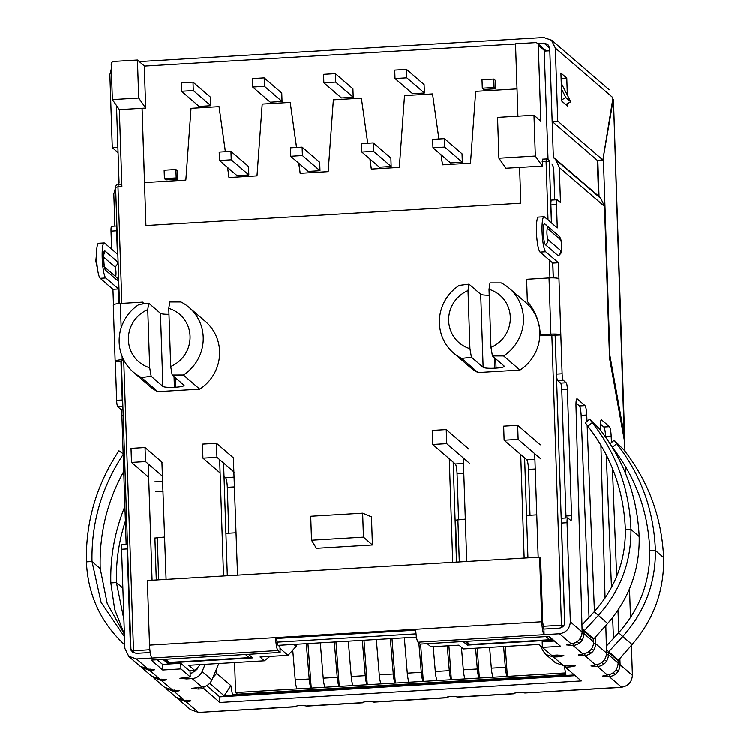 <?xml version="1.0" encoding="UTF-8"?>
<svg xmlns="http://www.w3.org/2000/svg" width="750" height="750" viewBox="0 0 750 750"><rect width="100%" height="100%" fill="white"/><g stroke="black" fill="none" stroke-linecap="round" stroke-linejoin="round"><path stroke-width="1.12" d="M455.597 520.097L465.328 519.075M526.556 515.428L536.775 514.819M504.141 440.184L518.156 439.35L517.688 425.306L503.681 426.141L504.141 440.184L526.772 459.675A8.541 1.406 -93.4 0 1 528.516 469.369L530.034 515.222M517.688 425.306L540.309 444.797M518.156 439.35L540.778 458.841M432.703 444.441L432.234 430.397L446.241 429.562L446.709 443.606L432.703 444.441L455.325 463.931A8.541 1.406 -93.4 0 1 457.069 473.625L458.588 519.469M446.241 429.562L468.863 449.053M446.709 443.606L469.331 463.097M548.109 239.738A5.597 0.919 -93.4 0 1 546.966 233.372A5.597 0.919 -93.4 0 1 547.744 228.675A5.691 5.541 -49.3 0 0 544.781 223.978A10.528 1.734 86.6 0 0 544.669 223.903A10.528 1.734 86.6 0 0 543.328 233.138A10.528 1.734 86.6 0 0 545.466 244.762L558.225 255.75A10.528 1.734 86.6 0 0 558.666 255.806C562.125 251.803 560.616 254.897 561.731 248.128C562.031 246.375 560.953 238.041 560.241 237.853L558.609 235.688A5.691 5.541 130.7 0 1 560.494 239.662A5.597 0.919 -93.4 0 1 561.638 246.019A5.597 0.919 -93.4 0 1 560.859 250.725L548.109 239.738A5.691 5.541 130.7 0 1 545.466 244.762M553.341 277.884L552.853 263.109L558.45 262.781L545.7 251.794A17.644 2.906 -93.4 0 1 542.147 233.147A17.644 2.906 -93.4 0 1 544.078 216.759A17.644 2.906 -93.4 0 1 544.547 216.956L557.297 227.944L556.528 204.628A5.691 0.938 86.6 0 1 557.166 199.781L551.559 200.119A5.691 0.938 86.6 0 0 550.922 204.956L556.528 204.628M552.853 263.109L540.094 252.122A17.644 2.906 -93.4 0 1 536.541 233.484A17.644 2.906 -93.4 0 1 538.472 217.097L544.078 216.759M558.45 262.781L560.85 334.978L541.238 335.634L540.262 334.791A55.575 54.131 -49.3 0 0 527.372 301.5L526.631 279.309L549.047 277.969A8.541 1.331 -1.9 0 1 558.919 278.738M555.244 335.306L556.528 374.109L562.134 373.772L560.85 334.978M562.134 373.772A5.691 0.938 86.6 0 0 563.297 380.231L566.231 382.762L560.625 383.091L557.7 380.569L563.297 380.231M122.381 544.425A5.691 0.938 86.6 0 0 122.231 544.359A5.691 0.938 86.6 0 0 121.594 549.197L124.884 648.337L128.737 656.194L136.463 658.913L151.866 657.994C150.675 656.213 149.897 651.9 149.541 645.075L147.403 580.462L539.653 557.1L541.791 621.712C542.147 628.538 542.925 632.85 544.116 634.631L559.528 633.713C566.203 632.559 569.812 628.594 570.366 621.806L567.075 522.666A5.691 0.938 86.6 0 1 567.712 517.828A5.691 0.938 86.6 0 1 567.863 517.894L570.797 520.416A5.691 0.938 86.6 0 0 570.947 520.481A5.691 0.938 86.6 0 0 571.584 515.644L567.394 389.222A5.691 0.938 86.6 0 0 566.231 382.762M585.347 422.841L589.678 419.137L592.275 422.569C616.575 453.731 629.475 489.338 630.975 529.378C631.275 561.975 620.4 590.653 598.35 615.403L584.306 630.6L593.878 638.841L593.653 639.506L584.053 631.238L584.119 633.656C583.509 640.378 579.881 644.325 573.216 645.506L566.559 644.859L571.256 643.819C577.922 642.638 581.559 638.691 582.159 631.978L576 405.712C575.953 400.837 576.347 398.55 577.191 398.841L585.037 405.6C585.928 406.866 586.5 409.997 586.772 414.994L587.025 421.406M587.175 425.297L594.45 611.466M595.444 637.097L595.706 643.641C595.144 650.4 591.553 654.384 584.934 655.603L578.278 654.956L582.984 653.925C589.603 652.697 593.194 648.713 593.747 641.953L593.653 639.506M632.109 644.494C653.784 619.416 664.294 590.428 663.628 557.512C661.725 517.125 648.459 481.209 623.831 449.756L614.241 440.269L616.706 443.616C641.006 474.778 653.906 510.384 655.406 550.425C655.706 583.022 644.831 611.7 622.781 636.459L632.109 644.494L618.084 660.553L608.484 652.284L608.55 654.703C607.941 661.425 604.312 665.372 597.647 666.553L590.991 665.906L595.688 664.866C602.353 663.684 605.991 659.738 606.591 653.025L605.841 625.491M605.091 597.994L600.928 445.087M600.525 430.125L600.431 426.759C600.384 421.894 600.778 419.597 601.622 419.887L609.469 426.647C610.359 427.913 610.931 431.044 611.203 436.05L611.456 442.453M612.459 468.234L616.688 576.328M618 610.153L618.881 632.512M619.875 658.144L620.138 664.688C619.575 671.447 615.984 675.431 609.366 676.65L602.709 676.003L607.416 674.972C614.034 673.753 617.625 669.759 618.178 663L618.084 660.553M557.166 199.781A5.691 0.938 86.6 0 1 557.316 199.847L560.494 202.584L559.322 167.466L604.528 206.409L609.553 358.106L624.684 442.097L624.984 451.219M625.491 466.35L625.734 473.7M629.55 588.703L630.506 617.569M631.425 645.253L632.419 675.272C631.866 682.059 628.256 686.025 621.581 687.178L622.144 687.131M123.188 454.359C101.662 487.144 91.275 522.853 92.025 561.478L100.247 568.566L107.222 603.384L124.416 634.247M123.169 453.703L118.959 450.75C96.497 484.706 85.65 521.728 86.419 561.806L92.025 561.478L101.119 602.391L124.5 636.741M123.759 471.422C106.997 501.788 99.159 534.169 100.247 568.566M124.913 506.316C114.881 531.009 110.194 556.528 110.85 582.863L114.703 609.356L124.406 634.144M125.4 521.044C118.884 541.134 115.903 561.628 116.456 582.525L110.85 582.863M614.241 440.269L610.106 443.606M612.609 447.619C635.962 477.75 648.366 512.137 649.8 550.763C650.081 581.812 639.703 609.141 618.684 632.719L606.403 646.003M589.809 419.222L599.4 428.709C624.028 460.153 637.294 496.078 639.197 536.466C639.862 569.381 629.353 598.369 607.678 623.447L593.878 638.841M585.478 422.916L587.944 426.262C611.447 456.459 623.925 490.941 625.369 529.716C625.65 560.766 615.272 588.084 594.253 611.672L581.972 624.956M124.688 642.431L123.544 643.688C100.294 621.628 87.919 594.338 86.419 561.806M123.919 619.462L116.456 582.525L122.878 588.066M567.647 103.481L567.741 106.209L561.872 101.166L560.944 73.069L566.803 78.122L561.122 78.384M567.366 95.1L566.803 78.122M561.197 78.45L561.366 83.391M123.544 643.688L124.763 644.794M618.684 632.719L622.781 636.459L608.738 651.647L606.497 649.603M582.066 628.556L584.306 630.6L584.053 631.238L582.141 631.35M118.172 184.425L119.091 183.019L116.522 105.544L117.909 147.309L112.303 147.647L109.884 74.597L111.366 68.803M118.087 152.625L112.303 147.647M555.366 48.066L613.022 97.744L602.897 159.975L557.784 121.116L555.366 48.066L551.512 40.219L543.787 37.5L139.284 61.594M602.897 159.975L597.291 160.312L552.188 121.444L557.784 121.116M537.638 43.5L543.975 43.116L547.875 44.428L549.759 48.403L552.188 121.444M606.572 652.397L608.484 652.284L608.738 651.647L618.309 659.897M143.794 303.825L142.791 302.166L120.375 303.497A8.541 1.331 178.1 0 0 113.306 305.044L115.172 361.238A8.541 1.331 178.1 0 0 115.294 361.453L120.966 361.172L122.259 399.975A5.691 0.938 86.6 0 0 122.859 405.075M120.966 361.172L124.041 360.478M142.847 303.956L142.791 302.166M122.128 356.372L122.241 359.691L123.591 359.606M103.622 257.119L115.031 266.944A4.838 0.797 -93.4 0 1 115.987 271.725A4.838 0.797 -93.4 0 1 115.584 276.497M603.047 159.094L613.312 99.356L612.759 99.394M606.478 654.834L608.55 654.703L618.178 663M582.047 633.778L584.119 633.656L593.747 641.953M122.241 359.691A8.541 1.331 178.1 0 0 115.172 361.238M115.641 187.453L113.841 193.997L114.909 226.125M116.934 226.481A5.691 0.938 86.6 0 0 116.644 230.822L117.422 254.137L104.662 243.15A17.644 2.906 -93.4 0 0 104.194 242.963L98.587 243.291A17.644 2.906 -93.4 0 0 96.666 259.678A17.644 2.906 -93.4 0 0 100.219 278.325L112.969 289.312L118.575 288.975L119.062 303.6M111.834 226.378A5.691 0.938 86.6 0 0 111.675 226.312A5.691 0.938 86.6 0 0 111.037 231.159L111.638 249.159M126.103 544.125A5.691 0.938 86.6 0 0 126.103 542.175L121.912 415.753A5.691 0.938 86.6 0 0 120.75 409.294L117.816 406.762A5.691 0.938 86.6 0 1 116.653 400.303L115.369 361.509M113.484 304.762L112.969 289.312M118.575 288.975L105.816 277.987A17.644 2.906 -93.4 0 1 102.272 259.35A17.644 2.906 -93.4 0 1 104.194 242.963M597.853 160.275L599.072 196.912M609.478 355.753L609.956 355.725L603.431 159.066M623.681 436.528L624.497 436.481L609.956 355.725M613.462 99.656L624.338 440.194M140.531 666.3L148.191 669.019L154.847 669.666L150.141 670.697L141.581 667.116M150.084 668.953L150.141 670.697L159.909 679.116L166.566 679.763L161.869 680.803L153.244 677.156M152.194 676.35L159.909 679.116M164.963 687.347L172.622 690.066L161.869 680.803L161.812 679.059M174.516 690.009L174.572 691.744L166.013 688.162M176.625 697.397L184.341 700.163L190.997 700.809L186.3 701.85L177.675 698.203M190.791 709.659L198.516 712.378L186.3 701.85L186.244 700.106M296.184 705.938L295.181 706.622C297.656 705.309 301.388 705.084 306.384 705.947L306.731 706.05M363.141 702.009L362.344 702.459M362.409 702.347L362.419 702.609C364.894 701.306 368.625 701.081 373.622 701.944L373.884 702.056M447.478 696.928L446.475 697.603C448.95 696.3 452.691 696.075 457.688 696.938L458.025 697.041M514.434 692.991L513.638 693.45M513.703 693.337L513.713 693.6C516.188 692.297 519.919 692.072 524.916 692.934L621.891 687.3M597.581 664.575L597.647 666.553L607.416 674.972M573.15 643.528L573.216 645.506L582.984 653.925M540.422 645.6L543.253 651.141L545.841 654.422L553.631 657.019L559.237 656.691L559.172 654.947M190.116 673.041L192.009 672.928L196.988 669.384L197.897 667.2M186.534 677.081L186.6 678.881L192.197 678.544C196.828 678.094 200.147 675.722 202.144 671.456L205.162 664.266M198.262 687.188L198.319 688.978L191.672 688.331L201.975 686.962C206.597 686.512 209.916 684.15 211.912 679.875L218.812 663.45M149.541 645.075L415.716 629.222C416.062 636.047 416.841 640.359 418.041 642.141L420.234 644.034L549.122 636.356L560.606 646.256L542.391 647.334L551.672 655.341L557.278 655.003L563.934 655.65L559.237 656.691M151.866 657.994L277.95 650.484C276.75 648.703 275.981 644.391 275.625 637.566L276.6 638.409L415.753 630.122M127.481 544.528A5.691 0.938 86.6 0 0 127.191 548.869L121.594 549.197M150.225 652.463L136.275 653.297L132.375 651.984L130.481 648.009L127.191 548.869M295.181 706.622L198.516 712.378L295.528 706.744M561.825 99.769L565.913 97.584L570.797 101.794L561.281 83.222M561.872 101.081L565.8 104.475L570.797 101.794M565.913 97.584L561.469 88.913M555.562 662.794L563.4 665.438L569.006 665.109L575.662 665.756L570.956 666.788L570.9 665.044M539.653 557.1L540.628 557.934L542.766 622.556L543.938 629.016L559.341 628.097C562.753 627.562 564.562 625.584 564.759 622.144L561.469 523.003L567.075 522.666M172.622 690.066L179.278 690.712L174.572 691.744L184.341 700.163M609.3 674.663L609.366 676.65L621.581 687.178L524.925 692.934M584.869 653.616L584.934 655.603L595.688 664.866M542.391 647.334L542.203 641.719L554.494 640.988M565.294 665.325L565.359 667.125L570.956 666.788M565.359 667.125L581.334 680.887L219.9 702.413L219.722 696.797L575.222 675.628M219.722 696.797L206.728 685.603M198.319 688.978L203.925 688.65L203.859 686.691M203.925 688.65L219.9 702.413M186.6 678.881L179.944 678.234L190.247 676.866L190.059 671.241L180.778 663.244L180.966 668.859L190.247 676.866M180.778 663.244L162.562 664.331L162.75 669.947L180.966 668.859M276.6 638.409L277.762 644.869L279.966 646.763L280.153 652.378L151.266 660.056L162.75 669.947M162.562 664.331L157.191 659.7M277.95 650.484L280.153 652.378M418.041 642.141L544.116 634.631L543.938 629.016M593.653 643.762L595.706 643.641L606.591 653.025M618.084 664.809L620.138 664.688L632.419 675.272M559.322 167.466L555.778 159.713L553.369 157.153L549.844 50.775L544.237 51.103L548.072 159.328M597.384 160.303L598.566 196.097L600.975 198.656L604.528 206.409M540.262 334.791L550.913 334.153A8.541 1.331 -1.9 0 1 560.784 334.922M556.528 374.109A5.691 0.938 86.6 0 0 557.7 380.569M565.988 517.931A5.691 0.938 86.6 0 0 565.988 515.972L561.788 389.55A5.691 0.938 86.6 0 0 560.625 383.091M562.266 518.222A5.691 0.938 86.6 0 0 562.106 518.166A5.691 0.938 86.6 0 0 561.469 523.003M576.009 402.984L579.441 405.938C580.322 407.203 580.903 410.334 581.175 415.331L589.059 617.288M600.441 424.031L603.872 426.984C604.753 428.25 605.334 431.381 605.606 436.378L605.625 436.978M606.319 454.847L611.494 587.362M612.675 617.484L613.491 638.344M551.953 163.922L553.725 167.803L554.784 199.922M551.522 222.966L550.922 204.956M292.762 650.1L295.228 679.781A10.809 1.781 86.6 0 0 297.253 688.847L235.612 692.522L234.619 662.512M307.959 643.519L311.259 688.013L339.272 686.344L335.981 641.85M348.337 641.109L351.262 676.444A10.809 1.781 86.6 0 0 353.287 685.509L339.272 686.344A10.809 1.781 86.6 0 1 337.256 677.278L334.322 641.944M363.994 640.181L367.294 684.675L395.316 683.006L392.016 638.513M404.372 637.772L407.297 673.106A10.809 1.781 86.6 0 0 409.322 682.172L395.316 683.006A10.809 1.781 86.6 0 1 393.291 673.941L390.366 638.606M433.256 646.631L435.319 671.438A10.809 1.781 86.6 0 0 437.334 680.503L423.328 681.337L420.628 644.016M461.466 647.259L463.331 669.769A10.809 1.781 86.6 0 0 465.356 678.834L451.35 679.669L448.922 645.703M489.628 647.325L491.353 668.1A10.809 1.781 86.6 0 0 493.378 677.166L479.363 678L477.272 648.066M565.575 672.872L507.384 676.331L505.294 646.397M237.506 694.153L235.612 692.522M503.634 646.491L505.359 667.266A10.809 1.781 86.6 0 0 507.384 676.331L493.378 677.166M475.622 648.159L477.338 668.934A10.809 1.781 86.6 0 0 479.363 678L465.356 678.834M447.272 645.797L449.325 670.603A10.809 1.781 86.6 0 0 451.35 679.669L437.334 680.503M376.35 639.441L379.275 674.775A10.809 1.781 86.6 0 0 381.3 683.841M418.866 642.853L421.303 672.272A10.809 1.781 86.6 0 0 423.328 681.337L409.322 682.172M362.344 640.275L365.269 675.609A10.809 1.781 86.6 0 0 367.294 684.675L353.287 685.509M320.316 642.778L323.241 678.113A10.809 1.781 86.6 0 0 325.266 687.178M306.309 643.612L309.234 678.947A10.809 1.781 86.6 0 0 311.259 688.013L297.253 688.847M252.422 78.6L252.694 87.028L264.469 86.325L264.188 77.897L252.422 78.6M264.188 77.897L281.775 93.047L282.056 101.475L264.469 86.325M252.694 87.028L270.291 102.178L282.056 101.475M323.588 74.353L323.859 82.781L335.634 82.088L335.353 73.659L323.588 74.353M335.353 73.659L352.941 88.809L353.222 97.237L335.634 82.088M323.859 82.781L341.456 97.941L353.222 97.237M394.753 70.116L395.025 78.544L406.8 77.85L406.519 69.422L394.753 70.116M406.519 69.422L424.106 84.572L424.387 93L406.8 77.85M395.025 78.544L412.622 93.703L424.387 93M493.809 79.069L482.034 79.772L482.316 88.2L494.091 87.497L493.809 79.069L495.272 80.334L495.553 88.763L494.091 87.497M482.316 88.2L483.787 89.466L495.553 88.763M175.931 169.5L164.166 170.203L164.438 178.631L176.213 177.928L175.931 169.5L177.394 170.766L177.675 179.194L176.213 177.928M164.438 178.631L165.909 179.897L177.675 179.194M219.206 152.072L219.478 160.5L231.253 159.797L230.972 151.369L219.206 152.072M230.972 151.369L248.559 166.528L248.841 174.956L231.253 159.797M219.478 160.5L237.075 175.659L248.841 174.956M290.372 147.834L290.644 156.263L302.419 155.559L302.137 147.131L290.372 147.834M302.137 147.131L319.725 162.291L320.006 170.719L302.419 155.559M290.644 156.263L308.241 171.412L320.006 170.719M361.537 143.597L361.809 152.025L373.584 151.322L373.303 142.894L361.537 143.597M373.303 142.894L390.891 158.053L391.172 166.481L373.584 151.322M361.809 152.025L379.406 167.175L391.172 166.481M432.703 139.359L432.975 147.787L444.75 147.084L444.469 138.656L432.703 139.359M444.469 138.656L462.056 153.816L462.338 162.244L444.75 147.084M432.975 147.787L450.572 162.938L462.338 162.244M181.256 82.838L181.528 91.266L193.303 90.562L193.022 82.134L181.256 82.838M193.022 82.134L210.609 97.284L210.891 105.713L193.303 90.562M181.528 91.266L199.125 106.416L210.891 105.713M144.309 66.094L515.541 43.988M225.375 151.706L219.066 106.641L191.044 108.309L185.85 180.113L144.525 182.578L145.95 225.553L520.828 203.231L519.637 167.409L520.828 203.231L145.95 225.553L142.059 108.272L119.362 109.622L121.912 186.591L117.994 186.825L121.856 303.412M441.084 154.763L442.491 164.831L470.512 163.162L475.706 91.35L517.031 88.894L517.941 116.175L515.541 43.8L535.425 42.619A2.85 2.775 -49.3 0 1 537.375 43.266L546.328 50.981M432.562 93.919L438.909 138.984L432.562 93.919L404.541 95.587L399.347 167.4L371.325 169.069L369.919 159M367.706 143.231L361.397 98.156L333.375 99.825L328.181 171.638L300.159 173.306L298.753 163.247M296.541 147.469L290.231 102.403L262.209 104.072L257.016 175.875L228.994 177.544L227.587 167.484M144.572 182.569L142.106 108.263M442.538 164.822L441.131 154.809M371.372 169.069L369.966 159.047M367.744 143.222L361.397 98.156M300.206 173.306L298.8 163.284M296.588 147.459L290.231 102.403M229.041 177.544L227.634 167.522M225.422 151.706L219.066 106.641M489.234 295.256A9.956 1.547 -1.9 0 1 480.722 294.262L469.012 284.175L459.272 285.413A42.684 41.569 -49.3 0 0 453.591 353.025A42.684 41.569 -49.3 0 0 461.691 358.453L478.059 372.562L519.994 370.059A42.684 41.569 -49.3 0 0 525.675 302.456L509.306 288.347A42.684 41.569 -49.3 0 0 501.206 282.919L490.022 282.919L489.037 289.322L490.969 347.428A31.303 30.488 -49.3 0 0 510.319 317.166A31.303 30.488 -49.3 0 0 489.037 289.322M453.591 353.025L469.959 367.125A42.684 41.569 -49.3 0 0 478.059 372.562M480.722 294.262L483.15 367.303A9.956 1.547 178.1 0 0 494.662 368.194L496.069 368.109A9.956 1.547 178.1 0 0 504.309 366.309A9.956 1.547 178.1 0 0 504.159 366.056L492.45 355.969L503.625 355.959L519.994 370.059M503.625 355.959A42.684 41.569 -49.3 0 0 509.306 288.347M492.45 355.969L490.969 347.428M483.15 367.303L471.431 357.216L469.95 348.684L468.028 290.578A31.303 30.488 -49.3 0 0 448.678 320.841A31.303 30.488 -49.3 0 0 469.95 348.684M469.012 284.175L468.028 290.578M461.691 358.453L471.431 357.216M183.384 375.028L199.753 389.137A42.684 41.569 -49.3 0 0 205.434 321.525L189.066 307.425A42.684 41.569 130.7 0 1 183.384 375.028L172.209 375.038L183.919 385.125A9.956 1.547 -1.9 0 1 184.069 385.378A9.956 1.547 -1.9 0 1 175.819 387.188L174.422 387.272A9.956 1.547 -1.9 0 1 162.9 386.381L151.191 376.284L141.45 377.531L157.819 391.631A42.684 41.569 -49.3 0 1 149.709 386.203L133.341 372.094A42.684 41.569 130.7 0 1 139.031 304.491L148.772 303.244L160.481 313.341A9.956 1.547 178.1 0 0 168.994 314.334M168.797 308.4A31.303 30.488 130.7 0 1 190.069 336.244A31.303 30.488 130.7 0 1 170.719 366.506L168.797 308.4L169.781 301.997L180.956 301.988A42.684 41.569 130.7 0 1 189.066 307.425M141.45 377.531A42.684 41.569 130.7 0 1 133.341 372.094M149.709 367.753L147.778 309.647A31.303 30.488 130.7 0 0 128.428 339.909A31.303 30.488 130.7 0 0 149.709 367.753L151.191 376.284M545.053 51.056L538.322 45.263L540.844 121.116L534 115.219L497.578 117.384L498.928 158.203L505.912 168.234L542.334 166.059L542.578 159.178M538.322 45.263A2.85 2.775 -49.3 0 0 537.375 43.266M564.375 666.244L565.884 674.597L232.472 694.453L230.869 685.575L224.213 695.766L209.719 683.278M216.553 668.841L216.703 673.359L230.869 685.575M199.753 389.137L157.819 391.631M371.494 516.834L372.422 544.931L316.388 548.269L311.531 540.188L310.744 516.216L362.662 513.131L371.494 516.834M233.381 457.791L237.553 575.091M223.537 575.925L219.684 459.637M520.734 454.481L524.175 558.019M538.181 557.184L534.75 453.647M449.297 458.738L452.728 562.275M466.734 561.441L463.303 457.903M161.934 462.037L166.106 579.347M152.1 580.181L148.238 463.884M223.594 463.003L227.334 575.7M163.078 659.353L167.222 662.925L167.184 661.594M427.284 643.612L430.941 646.772L458.962 645.103L463.359 648.891L539.006 644.381L542.391 647.297M563.447 665.438L565.359 667.087M574.387 674.906L224.213 695.766M189.572 670.819L194.897 670.509L188.784 665.241L264.431 660.741L260.034 656.953L288.056 655.284L280.012 648.356M548.606 636.394L552.75 639.966L467.297 645.056L463.144 641.484M167.222 662.925L252.684 657.834L248.531 654.263M194.897 670.509L200.306 664.556M216.703 673.359L212.888 677.55M137.456 60.019L144.3 65.906L145.697 108.047L138.722 98.025L137.456 60.019L113.925 61.416A2.85 2.775 -49.3 0 0 111.216 64.397L112.387 99.591L119.362 109.622M542.334 166.059L535.35 156.037L534 115.219M278.25 645.291L416.466 637.059M293.869 644.353L296.184 646.35L288.056 655.284M296.109 644.222L296.184 646.35M269.906 656.362L264.431 660.741M195.797 669.506L195.853 671.119M467.297 645.056L467.231 643.191M453.197 462.103L456.516 562.05M524.644 457.847L527.962 557.794M145.697 108.047L142.059 108.272M138.722 98.025L112.387 99.591M535.35 156.037L498.928 158.203M148.772 303.244L147.778 309.647M172.209 375.038L170.719 366.506M362.662 513.131L363.459 537.094L372.422 544.931M363.459 537.094L311.531 540.188M164.7 536.972L154.969 538.003M236.147 532.716L225.928 533.325M131.044 448.331L145.05 447.497L145.519 461.541L131.503 462.375L131.044 448.331M131.503 462.375L148.678 477.169M145.519 461.541L162.684 476.334M145.05 447.497L162.225 462.291M216.497 443.241L202.491 444.075L202.95 458.119L216.966 457.284L216.497 443.241L233.663 458.034M216.966 457.284L234.131 472.078M202.95 458.119L220.125 472.913M224.034 476.288L225.572 477.609A8.541 1.406 -93.4 0 1 227.325 487.303L228.844 533.156M466.228 641.297L469.894 644.447A2.85 2.775 130.7 0 1 467.944 643.8A2.85 2.85 0 0 0 469.969 644.484L549.891 639.684M546.084 636.544L549.741 639.694A2.85 2.775 130.7 0 0 551.531 638.916M459.319 561.881L457.913 519.516M528.516 469.369L535.256 468.966M526.772 459.675L534.928 459.188M470.034 644.438L549.816 639.722A2.85 2.85 0 0 0 551.587 638.962M463.809 473.222L457.069 473.625M463.481 463.444L455.325 463.931M547.744 228.675L560.494 239.662M558.225 255.75A5.691 5.541 -49.3 0 0 560.859 250.725M540.094 252.122L545.7 251.794M570.366 621.806L582.159 631.978M616.706 443.616L612.422 447.272M649.8 550.763L655.406 550.425L663.628 557.512M592.275 422.569L587.944 426.262M639.197 536.466L630.975 529.378L625.369 529.716M607.678 623.447L594.253 611.672M120.375 303.497L121.181 327.863M549.741 48.094L543.975 43.116M116.644 230.822L111.037 231.159M127.406 542.091L126.103 542.175M123.216 415.678L121.912 415.753M122.991 409.153L120.75 409.294M122.906 406.462L117.816 406.762M122.259 399.975L116.653 400.303M105.816 277.987L100.219 278.325M104.559 267L116.428 277.219A5.691 5.541 130.7 0 1 118.312 281.203A9.769 1.613 86.6 0 0 118.753 281.231M118.134 262.65A9.769 1.613 86.6 0 0 117.675 261.919L104.925 250.931A9.769 1.613 86.6 0 0 103.566 259.125A9.769 1.613 86.6 0 0 105.562 270.216A5.691 5.541 -49.3 0 0 103.669 266.231M105.562 270.216L118.312 281.203M115.031 266.944A5.691 5.541 -49.3 0 0 117.675 261.919M104.925 250.931A5.691 5.541 130.7 0 1 103.763 254.578M211.912 679.875L202.144 671.456M201.975 686.962L192.197 678.544M563.4 665.438L553.631 657.019M457.688 696.938L513.713 693.6M446.475 697.603L373.622 701.944M306.384 705.947L362.419 702.609M148.191 669.019L136.463 658.913M415.716 629.222L541.791 621.712M571.256 643.819L559.528 633.713M553.369 157.153L598.566 196.097M553.65 157.772L598.847 196.716M555.778 159.713L600.975 198.656M550.913 334.153L549.047 277.969M567.394 389.222L561.788 389.55M571.584 515.644L565.988 515.972M579.441 405.938L585.037 405.6M581.175 415.331L586.772 414.994M603.872 426.984L609.469 426.647M605.606 436.378L611.203 436.05M505.359 667.266L491.353 668.1M477.338 668.934L463.331 669.769M449.325 670.603L435.319 671.438M379.275 674.775L393.291 673.941M421.303 672.272L407.297 673.106M351.262 676.444L365.269 675.609M323.241 678.113L337.256 677.278M295.228 679.781L309.234 678.947M494.316 357.572L494.662 368.194M496.069 368.109L495.759 358.819M133.594 652.781L123.75 360.497M131.428 650.925L149.859 649.669M276.928 642.103L416.034 633.816M543.103 626.25L561.487 625.153L551.869 334.997M549.975 277.922L549.384 260.119M548.053 219.975L546.103 161.334L549.394 161.588A2.85 2.775 -49.3 0 0 546.497 158.944L542.503 159.15M542.184 161.569L546.103 161.334L546.422 158.916A2.85 2.85 0 0 1 548.447 159.6M577.303 641.503L579.253 643.191M588.975 651.562L590.925 653.241M601.734 662.55L603.684 664.237M613.406 672.609L615.356 674.297M564.703 623.137L555.159 335.241M553.256 277.884L552.759 263.034M551.428 222.881L549.394 161.588M580.087 638.597L582.038 640.275M591.731 648.619L593.681 650.306M604.519 659.644L606.469 661.322M616.163 669.675L618.113 671.353M563.991 625.2L561.487 625.153L561.731 627.413M115.678 187.416L117.994 186.825L118.312 184.406A2.85 2.85 0 0 0 115.641 187.341L119.494 303.562M118.388 184.444L121.838 184.2M162.9 386.381L160.481 313.341M174.422 387.272L174.066 376.641M175.509 377.887L175.819 387.188M165.6 659.203L169.256 662.353L249.113 657.6A2.85 2.775 -49.3 0 0 251.166 656.531M245.447 654.45L249.188 657.628A2.85 2.85 0 0 0 251.222 656.587M157.284 537.413L158.691 579.788M162.853 481.35L154.134 481.866M163.181 491.128L155.878 491.559M164.484 659.269L167.306 661.706A2.85 2.775 -49.3 0 0 169.256 662.353L169.406 662.344M249.262 657.591L169.331 662.391A2.85 2.85 0 0 1 167.306 661.706M225.572 477.609L234.3 477.094M227.325 487.303L234.628 486.872M455.559 520.031L456.947 562.022M465.113 641.362L467.944 643.8M558.609 235.688L544.669 223.903M609.244 89.784L551.587 40.116M97.5 268.837L95.841 261.141L96.572 253.275M111.675 226.312L116.916 226.003M104.409 267.028L104.728 267.572C104.297 270.459 103.116 250.922 103.903 253.678L103.65 254.25M122.231 544.359L127.472 544.05M624.703 437.972L613.481 99.647M555.6 662.822L545.859 654.441M458.025 697.059L513.975 693.731M446.822 697.734L373.884 702.075M362.681 702.741L306.731 706.069M190.716 709.763L178.463 699.206M176.512 697.519L166.809 689.166M164.85 687.478L154.031 678.159M142.378 668.119L152.081 676.472M140.419 666.431L128.653 656.297M567.712 517.828L562.106 518.166M130.988 650.156L121.387 360.769M156.319 579.928L154.922 537.928"/></g></svg>
